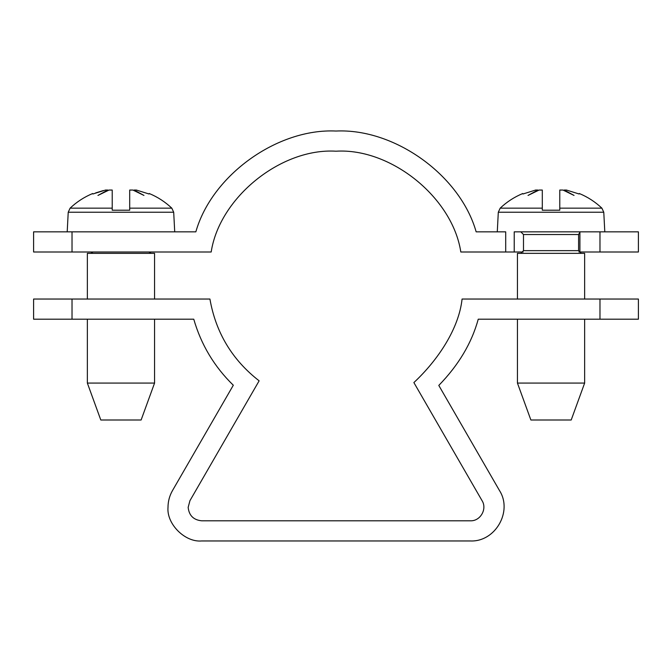 <?xml version="1.0" encoding="UTF-8"?>
<svg xmlns="http://www.w3.org/2000/svg" width="672" height="672" viewBox="0 0 672 672"><rect width="100%" height="100%" fill="white"/><g stroke="black" fill="none" stroke-linecap="round" stroke-linejoin="round"><path stroke-width="1.01" d="M189.958 500.64L259.132 380.831C232.21 359.898 215.804 332.632 209.924 299.04L72.022 299.04L72.022 319.2L193.763 319.2C201.13 344.694 214.309 366.71 233.31 385.232L172.502 490.56C169.529 495.768 168.034 501.362 168 507.36C166.496 523.984 184.976 542.464 201.6 540.96L470.4 540.96C495.247 542.102 512.912 511.501 499.498 490.56L438.791 385.417C458.581 365.106 471.727 343.039 478.237 319.2L599.978 319.2L599.978 299.04L462.076 299.04C458.9 328.507 438.194 359.873 413.876 382.57L482.042 500.64C487.402 509.015 480.337 521.262 470.4 520.8L201.6 520.8C193.494 519.943 189.017 515.466 188.16 507.36L189.958 500.64M72.022 299.04L33.6 299.04L72.022 299.04M599.978 299.04L638.4 299.04L599.978 299.04M599.978 319.2L638.4 319.2L599.978 319.2M72.022 319.2L33.6 319.2L72.022 319.2M195.846 231.84C211.831 175.308 277.318 128.218 336 131.04C394.682 128.218 460.169 175.308 476.154 231.84L505.705 231.84L505.705 252L460.816 252C452.533 197.56 390.961 147.84 336 151.2C281.039 147.84 219.467 197.56 211.184 252L72.022 252L72.022 231.84L195.846 231.84M505.705 252L514.223 252L514.223 231.84L599.978 231.84L599.978 252L638.4 252L578.953 252M514.223 252L523.127 252M599.978 231.84L638.4 231.84L599.978 231.84M72.022 252L33.6 252L72.022 252M72.022 231.84L33.6 231.84L72.022 231.84M579.911 231.84L579.911 252M154.56 319.2L154.56 383.074L141.12 420L100.8 420L87.36 383.074L87.36 319.2M148.873 252L151.2 253.344M90.72 253.344L93.047 252M87.36 299.04L87.36 253.344L154.56 253.344L154.56 299.04M67.2 231.84L68.225 212.234L70.106 208.16L112.224 208.16L112.224 190.05L109.015 190.05L97.952 195.434L107.856 190.05L105.529 190.05L92.887 193.99M149.033 193.99L136.391 190.05L134.064 190.05L143.968 195.434L132.905 190.05L129.696 190.05L129.696 210.21L112.224 210.21L112.224 208.16L112.224 210.21L129.696 210.21L129.696 208.16L171.814 208.16L173.695 212.234L174.72 231.84M95.651 192.906L103.303 190.562M154.56 383.074L87.36 383.074M530.88 420L571.2 420L584.64 383.074L517.44 383.074L530.88 420M581.28 253.344L578.592 250.656L578.592 234.528L579.911 232.218M520.8 231.84L523.488 234.528L523.488 250.656L520.8 253.344M584.64 383.074L584.64 319.2M584.64 299.04L584.64 253.344L517.44 253.344L517.44 299.04M517.44 319.2L517.44 383.074M604.8 231.84L603.775 212.234L601.894 208.16L559.776 208.16L559.776 210.21L542.304 210.21L542.304 190.05L539.095 190.05L528.032 195.434L537.936 190.05L535.609 190.05L522.967 193.99M579.113 193.99L566.471 190.05L564.144 190.05L574.048 195.434L562.985 190.05L559.776 190.05L559.776 210.21L542.304 210.21L542.304 208.16L500.186 208.16L498.305 212.234L497.28 231.84M68.225 212.234L173.695 212.234M578.592 234.528L523.488 234.528M523.488 250.656L578.592 250.656M498.305 212.234L603.775 212.234M638.4 319.2L638.4 299.04M33.6 319.2L33.6 299.04M638.4 252L638.4 231.84M33.6 231.84L33.6 252M70.106 208.16C76.734 201.902 84.252 197.022 92.652 193.528M171.814 208.16C165.186 201.902 157.668 197.022 149.268 193.528M601.894 208.16C595.266 201.902 587.748 197.022 579.348 193.528M500.186 208.16C506.814 201.902 514.332 197.022 522.732 193.528"/></g></svg>
